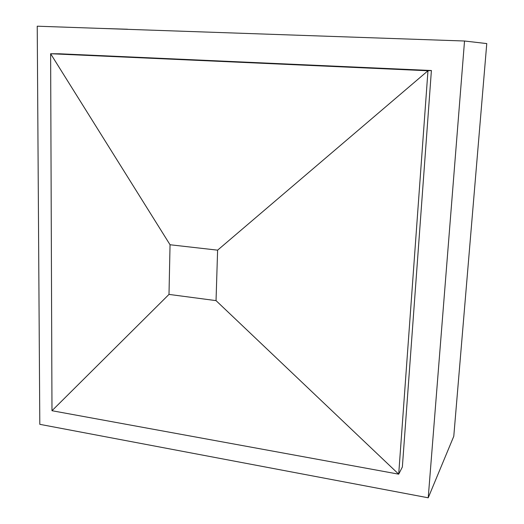 <?xml version="1.0" encoding="UTF-8"?>
<svg xmlns="http://www.w3.org/2000/svg" width="524" height="524" viewBox="0 0 524 524"><rect width="100%" height="100%" fill="white"/><g stroke="black" fill="none" stroke-linecap="round" stroke-linejoin="round"><path stroke-width="0.79" d="M464.526 41.01L486.77 43.577L453.784 436.263L428.219 497.8L39.804 424.329L37.23 26.2L464.526 41.01L428.219 497.8M216.039 300.625L398.699 474.168L402.36 466.989L431.403 70.517L59.821 53.802L50.625 53.736L51.981 410.718L398.699 474.168L427.97 70.76L50.625 53.736L170.045 244.754L168.997 294.409L216.039 300.625L217.611 250.158L170.045 244.754M431.403 70.517L427.97 70.76L217.611 250.158M51.981 410.718L168.997 294.409M70.432 27.353L100.084 28.381M147.251 30.012L189.695 31.486M141.225 29.803L127.522 29.331M101.145 28.414L127.522 29.226M190.9 31.525L204.773 32.003"/></g></svg>
